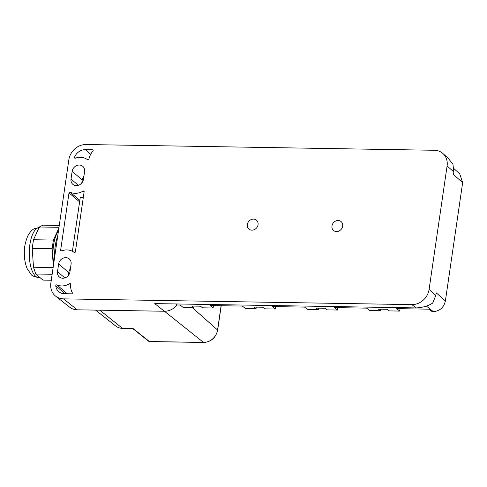 <?xml version="1.0" encoding="UTF-8"?>
<svg xmlns="http://www.w3.org/2000/svg" width="487" height="487" viewBox="0 0 487 487"><rect width="100%" height="100%" fill="white"/><g stroke="black" fill="none" stroke-linecap="round" stroke-linejoin="round"><path stroke-width="0.73" d="M60.65 250.166A0.816 0.712 -49.7 0 0 61.575 250.896A14.914 13.015 -49.7 0 1 74.134 252.4A0.816 0.712 130.3 0 0 75.382 251.773L84.135 191.775A0.816 0.712 130.3 0 0 83.07 191.111A14.914 13.015 130.3 0 1 70.14 192.195A0.816 0.712 130.3 0 0 69.008 192.889L60.65 250.166L61.532 250.915M429.461 286.855L447.096 165.957A16.266 14.202 130.3 0 0 443.024 153.6A16.266 14.202 130.3 0 0 434.416 150.276L86.041 144.523A16.266 14.202 130.3 0 0 68.856 159.712L50.849 283.184A16.266 14.202 130.3 0 0 55.597 296.114A16.266 14.202 130.3 0 0 63.523 298.866L411.905 304.618A16.266 14.202 130.3 0 0 429.084 289.43L429.461 286.855M251.901 230.162A5.832 5.089 130.3 0 1 248.936 229.079A5.832 5.089 130.3 0 1 247.859 222.857A5.832 5.089 130.3 0 1 253.514 219.101A5.832 5.089 130.3 0 1 256.472 220.185A5.832 5.089 130.3 0 1 257.55 226.406A5.832 5.089 130.3 0 1 251.901 230.162M336.505 231.562A5.832 5.089 130.3 0 1 333.54 230.473A5.832 5.089 130.3 0 1 332.463 224.257A5.832 5.089 130.3 0 1 338.118 220.501A5.832 5.089 130.3 0 1 341.083 221.585A5.832 5.089 130.3 0 1 342.16 227.806A5.832 5.089 130.3 0 1 336.505 231.562M64.85 277.913L57.509 271.691A6.775 5.917 130.3 0 0 59.347 276.963A6.775 5.917 130.3 0 0 62.793 278.223A6.775 5.917 130.3 0 0 69.951 271.892L71.078 264.179A6.775 5.917 130.3 0 0 69.245 258.907A6.775 5.917 130.3 0 0 65.794 257.641A6.775 5.917 130.3 0 0 58.635 263.972L68.722 272.525A6.775 5.917 130.3 0 1 70.396 268.842M57.509 271.691L58.635 263.972M79.308 165.038A6.775 5.917 130.3 0 1 82.753 166.304A6.775 5.917 130.3 0 1 84.586 171.576L83.466 179.289A6.775 5.917 130.3 0 1 76.307 185.62A6.775 5.917 130.3 0 1 72.855 184.36A6.775 5.917 130.3 0 1 71.023 179.088L72.149 171.369A6.775 5.917 130.3 0 1 79.308 165.038M74.511 157.264A10.842 9.466 130.3 0 1 85.292 149.667L92.512 149.789A0.816 0.712 130.3 0 1 92.932 151.025A16.266 14.202 130.3 0 0 88.908 159.225A0.816 0.712 130.3 0 1 87.66 159.809A14.914 13.015 130.3 0 0 75.369 158.19A0.816 0.712 130.3 0 1 74.511 157.264L75.534 158.129M72.277 292.62A16.266 14.202 130.3 0 1 70.658 284.323A0.816 0.712 130.3 0 0 69.586 283.702A14.914 13.015 130.3 0 1 56.882 284.913A0.816 0.712 130.3 0 0 55.761 285.808A10.842 9.466 130.3 0 0 58.763 291.701A10.842 9.466 130.3 0 0 64.278 293.716L71.492 293.838A0.816 0.712 130.3 0 0 72.277 292.62M72.393 251.286L80.221 197.612A14.914 13.015 -49.7 0 0 83.332 197.308M55.597 296.114L69.617 307.169A15.627 13.642 130.3 0 0 77.232 309.805L164.326 311.248L154.75 303.602L416.038 307.918C422.533 307.614 428.073 306.006 432.669 303.097L435.841 295.414L436.218 292.839L445.386 300.966L462.65 182.637L459.789 173.962L453.987 168.666M462.65 182.637L453.482 174.516L453.854 171.941L452.934 164.192L448.21 158.324L443.024 153.6M68.277 275.575L68.722 272.525M81.792 182.972L82.236 179.922A6.775 5.917 130.3 0 1 83.91 176.239M175.789 303.949L177.085 305.008L180.196 305.063L183.24 307.492L193.814 307.668L191.787 306.049L200.492 306.189L202.525 307.814L213.099 307.985L210.055 305.556L242.404 306.092L245.448 308.521L256.028 308.697L253.995 307.072L262.706 307.218L264.733 308.837L275.313 309.014L272.263 306.585L304.612 307.114L307.662 309.549L318.236 309.726L316.209 308.101L324.914 308.247L326.947 309.866L337.521 310.042L334.478 307.607L366.827 308.143L369.87 310.578L380.444 310.749L378.417 309.129L387.128 309.275L389.156 310.895L399.73 311.071L396.686 308.636L429.035 309.172L432.085 311.607L433.327 311.625C439.785 311.09 443.809 307.534 445.386 300.966M177.085 305.008A15.627 13.642 130.3 0 1 164.326 311.248M193.814 307.668L194.045 306.086M213.446 305.611L213.099 307.985M256.028 308.697L256.259 307.114M275.66 306.64L275.313 309.014M318.236 309.726L318.468 308.137M337.868 307.668L337.521 310.042M380.444 310.749L380.676 309.166M400.077 308.691L399.73 311.071M57.649 236.56A23.047 9.143 90.9 0 0 54.751 256.424M53.728 263.443A24.922 9.886 -89.1 0 1 58.458 231.015M51.275 280.232L42.941 280.098L35.788 274.023L52.146 274.291M53.308 266.298L52.127 248.705L53.387 240.067L58.872 228.178M35.788 274.023L33.487 267.211L53.132 267.533M33.487 267.211L32.215 248.376L33.481 239.738L39.362 226.985L42.929 225.152L59.274 225.426M32.215 248.376L52.127 248.705M33.481 239.738L53.387 240.067M39.362 226.985L59 227.307M69.799 269.664L69.714 270.248A2.709 2.368 -49.7 0 1 70.225 270.035M70.134 270.675L69.714 270.248M192.328 307.644L217.561 329.985A13.313 11.621 130.3 0 1 203.499 342.416L149.375 341.521L133.121 328.542L122.547 328.366A14.068 12.285 130.3 0 1 115.687 325.992L95.543 310.109M79.6 201.874L69.008 192.889M79.813 200.4L70.14 192.195M84.105 191.988L83.07 191.111M435.841 295.414L429.084 289.43M453.854 171.941L447.096 165.957M416.038 307.918L411.905 304.618M77.232 309.805L63.523 298.866M72.149 171.369L82.236 179.922M78.358 185.31L71.023 179.088M93.139 150.325L92.512 149.789M90.704 154.263L85.292 149.667M70.633 284.591L69.586 283.702M67.328 293.771L56.882 284.913M65.106 293.734L55.761 285.808M433.327 311.625L426.356 306.061M39.118 227.514A25.081 9.947 90.9 0 0 37.779 227.886A25.081 9.947 90.9 0 0 29.257 254.719A25.081 9.947 90.9 0 0 38.79 277.639C34.224 276.732 31.679 275.672 31.162 274.461L27.254 268.818C25.196 264.027 24.228 258.487 24.35 252.199C24.173 247.566 25.294 242.191 27.722 236.079C30.024 231.867 32.41 229.334 34.894 228.476L39.617 227.49M122.547 328.366L99.762 310.176M221.098 305.739L217.561 329.985A1.358 0.384 8.3 0 1 217.646 330.156C215.838 337.759 211.169 341.862 203.651 342.477A1.358 0.536 -89.1 0 1 203.499 342.416L164.46 311.248M149.692 341.527A1.358 0.536 -89.1 0 1 149.533 341.582A1.358 0.536 -89.1 0 1 149.375 341.521A1.358 1.187 128.6 0 1 148.705 341.29A1.358 1.358 0 0 0 149.533 341.582L203.651 342.477M38.79 277.639L40.074 277.663M132.738 328.536L148.705 341.29M217.646 330.156L221.208 305.739"/></g></svg>
